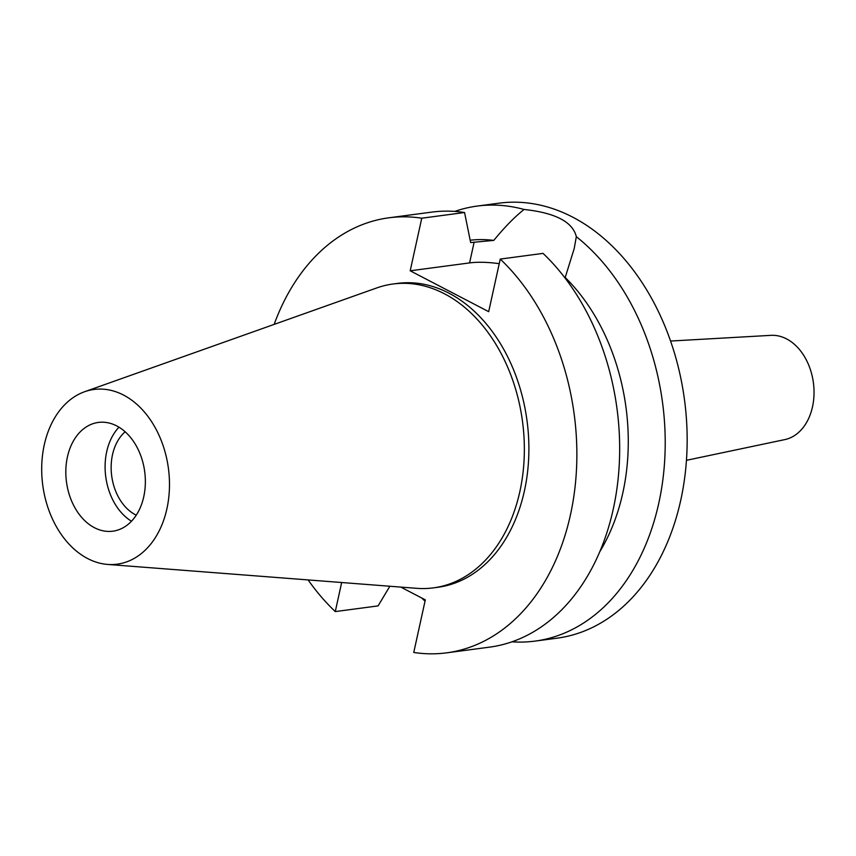 <?xml version="1.0" encoding="UTF-8"?>
<svg xmlns="http://www.w3.org/2000/svg" width="856" height="856" viewBox="0 0 856 856"><rect width="100%" height="100%" fill="white"/><g stroke="black" fill="none" stroke-linecap="round" stroke-linejoin="round"><path stroke-width="1.28" d="M67.421 456.933A54.859 39.462 -97.6 0 0 112.81 531.191A54.859 39.462 -97.6 0 0 143.765 496.694A54.859 39.462 -97.6 0 0 98.365 422.436A54.859 39.462 -97.6 0 0 67.421 456.933M131.482 521.229A54.859 39.462 82.4 0 1 106.7 451.711A54.859 39.462 82.4 0 1 118.984 427.176M125.158 431.777A46.524 33.459 -97.6 0 0 112.5 454.729A46.524 33.459 -97.6 0 0 136.243 515.162M686.458 460.314L784.824 439.599A52.665 37.878 -97.6 0 0 812.505 406.825A52.665 37.878 -97.6 0 0 770.967 335.349L670.601 341.041M565.046 278.007L574.216 248.529L576.323 236.673A219.425 157.846 82.4 0 1 658.799 503.103A219.425 157.846 82.4 0 1 535.011 641.101L556.967 638.191A219.425 157.846 -97.6 0 0 680.755 500.182A219.425 157.846 -97.6 0 0 499.155 203.161L477.209 206.071A219.425 157.846 82.4 0 1 524.075 209.463C514.724 216.857 504.623 227.172 493.773 240.397A186.512 134.167 -97.6 0 0 470.19 240.226M425.036 601.158A219.425 157.846 82.4 0 1 421.666 597.959M535.011 641.101A219.425 157.846 82.4 0 1 511.931 641.807M454.739 211.421A219.425 157.846 82.4 0 1 477.209 206.071M576.323 236.673C572.739 221.897 555.319 212.823 524.075 209.463M400.79 587.088L425.314 599.863L413.758 652.454A219.425 157.846 82.4 0 0 446.661 652.839A219.425 157.846 82.4 0 0 570.449 514.841A219.425 157.846 82.4 0 0 500.246 259.079L488.68 311.67L410.195 270.796L469.58 262.91A56.389 17.666 -167.6 0 1 499.23 263.68M493.773 240.397L470.65 242.569L464.562 212.513L421.762 218.205A219.425 157.846 82.4 0 0 388.849 217.809L431.649 212.128A219.425 157.846 -97.6 0 1 464.562 212.513M599.767 551.735A186.512 134.167 -97.6 0 0 622.815 492.917A186.512 134.167 -97.6 0 0 565.388 277.686M341.662 582.519L335.274 611.58A219.425 157.846 82.4 0 1 308.106 579.919M274.155 324.392A219.425 157.846 82.4 0 1 388.849 217.809M410.195 270.796L421.762 218.205M433.414 587.869L437.951 587.259A153.267 110.253 -97.6 0 0 524.418 490.873A153.267 110.253 -97.6 0 0 397.569 283.4L393.032 283.999A153.267 110.253 82.4 0 1 519.881 491.472A153.267 110.253 82.4 0 1 433.414 587.869A153.267 110.253 82.4 0 1 416.679 588.318L107.578 564.425A88.114 63.387 82.4 0 1 44.266 444.874A88.114 63.387 82.4 0 1 84.626 391.727A88.114 63.387 82.4 0 1 149.65 418.777A88.114 63.387 82.4 0 1 166.909 508.742A88.114 63.387 82.4 0 1 107.578 564.425M389.855 586.242L378.074 605.898L335.274 611.58M500.246 259.079L543.046 253.387A219.425 157.846 -97.6 0 1 613.249 509.16A219.425 157.846 -97.6 0 1 489.461 647.157L446.661 652.839M84.626 391.727L376.758 287.937A153.267 110.253 82.4 0 1 393.032 283.999M469.58 262.91L474.149 242.109"/></g></svg>
